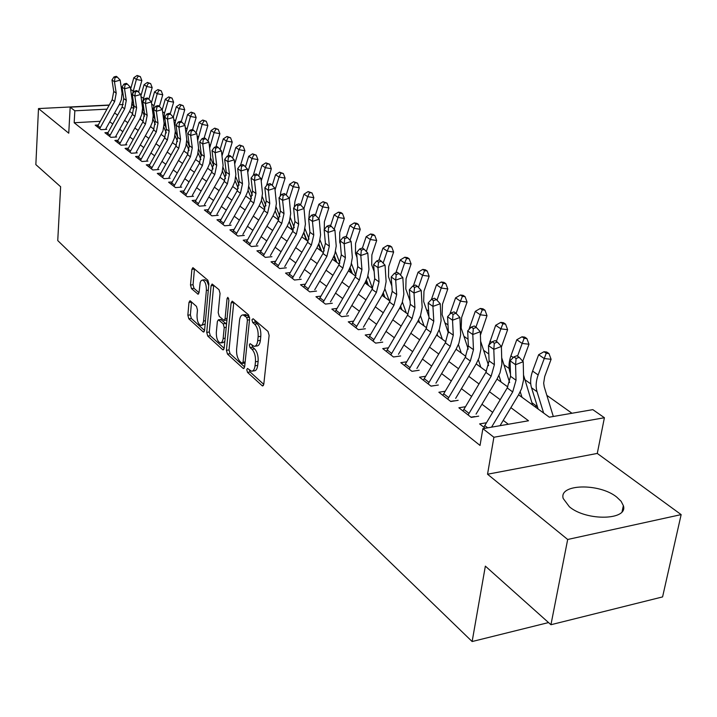 <?xml version="1.0" encoding="UTF-8"?>
<svg xmlns="http://www.w3.org/2000/svg" width="717" height="717" viewBox="0 0 717 717"><rect width="100%" height="100%" fill="white"/><g stroke="black" fill="none" stroke-linecap="round" stroke-linejoin="round"><path stroke-width="1.08" d="M246.747 369.64L247.499 372.356L262.099 385.683L262.673 385.97L263.784 384.276L269.126 335.386L268.006 331.415L253.11 318.733L251.954 319.818L252.716 322.542L254.616 324.165C257.251 326.997 258.425 331.164 258.138 336.676L257.699 340.745C257.206 344.438 255.996 346.302 254.087 346.338L250.108 343.676L249.328 344.886L250.09 347.611L251.972 349.269C254.58 352.155 255.745 356.313 255.467 361.762L255.037 365.778C254.553 369.372 253.379 371.191 251.506 371.218L247.508 368.457L246.747 369.64M249.382 370.008L250.134 371.98L263.775 384.393M254.598 320.006L255.386 322.211L257.286 323.833L254.616 324.165M251.972 345.164L252.743 347.252L254.634 348.919L251.972 349.269M569.397 506.785C586.425 521.358 628.558 520.318 623.351 505.628L621.101 501.273L616.62 496.998C599.215 482.908 558.597 483.894 563.203 498.494L569.397 506.785M190.399 300.979L189.951 300.764L188.974 302.44L187.854 315.184L188.822 318.787L203.099 331.819L203.574 332.052L204.569 330.394L208.871 283.896L207.858 280.213L192.9 267.638L191.887 269.377L190.507 285.025L191.484 288.628L198.053 294.203L199.057 292.491L200.177 282.498L201.163 280.625L202.508 280.042C205.161 281.198 206.451 284.649 206.379 290.403L203.503 321.548L202.436 324.622L200.903 325.446C198.259 324.254 196.969 320.795 197.023 315.077L197.471 310.04L196.485 306.41L190.399 300.979M100.237 121.298L74.174 122.741L74.837 110.803L70.176 107.174L109.127 105.211M550.943 624.722L567.685 539.48L681.15 514.609L662.58 596.911L550.943 624.722L485.355 566.134L472.136 641.536L57.745 240.571L60.631 186.752L35.85 164.614L38.494 108.572L68.751 133.201L70.176 107.174M681.15 514.609L597.279 453.431L487.542 474.224L567.685 539.48M487.542 474.224L493.888 437.253L482.864 428.658L528.519 420.771L510.871 407.65M74.174 122.741L480.04 445.436L482.864 428.658M226.429 350.281L227.468 354.064L243.018 368.269L243.556 368.538L244.64 366.853L249.633 318.724L248.548 314.853L232.2 301.122L231.107 302.888L226.429 350.281L229.028 349.941L230.067 353.714L244.622 366.961M222.629 349.654L207.733 336.049L206.729 332.365L211.076 285.769L212.124 284.022L219.017 289.704L220.047 293.441L218.21 312.621L219.241 316.358L224.036 320.382L225.093 318.653L227.056 298.568L227.818 297.331L228.884 300.127L224.17 348.229L223.13 349.905L222.629 349.654L223.794 349.493M109.235 105.014L38.494 108.572M320.911 249.319L320.284 248.862M336.022 260.298L335.126 259.653M351.581 271.618L350.407 270.757M367.624 283.278L366.145 282.202M384.151 295.296L382.654 294.203M401.206 307.692L400.274 307.01M534.927 406.691L536.925 406.36L532.292 402.981M486.368 422.761L479.619 423.917L485.203 428.255M465.369 406.736L458.88 407.794L471.239 417.402L478.696 416.147M445.105 391.249L438.858 392.235L450.787 401.511L458.163 400.319M425.531 376.291L419.508 377.196L431.034 386.158L438.338 385.029M406.611 361.825L400.803 362.668L411.952 371.325L419.176 370.25M388.327 347.826L382.717 348.614L393.499 356.985L400.651 355.964M370.635 334.283L365.213 335.009L375.645 343.12L382.735 342.143M353.508 321.162L348.274 321.843L358.375 329.686L365.383 328.771M336.927 308.453L331.854 309.081L341.642 316.69L348.579 315.812M320.858 296.139L315.946 296.713L325.428 304.089L332.303 303.255M305.272 284.183L300.513 284.73L309.717 291.873L316.511 291.084M290.161 272.594L285.545 273.096L294.472 280.033L301.203 279.28M275.498 261.338L271.026 261.813L279.684 268.543L286.352 267.826M261.266 250.412L256.919 250.851L265.335 257.385L271.931 256.704M247.437 239.792L243.215 240.204L251.389 246.549L257.923 245.904M234.002 229.467L229.906 229.852L237.847 236.027L244.318 235.409M220.944 219.438L216.964 219.796L224.681 225.792L231.089 225.21M208.253 209.678L204.372 210.009L211.882 215.844L218.228 215.288M195.893 200.177L192.12 200.491L199.434 206.173L205.716 205.636M183.875 190.937L180.2 191.224L187.316 196.754L193.536 196.252M172.17 181.939L168.594 182.208L175.522 187.594L181.688 187.11M160.778 173.164L157.292 173.424L164.032 178.667L170.144 178.21M149.674 164.623L146.277 164.856L152.846 169.974L158.896 169.535M138.856 156.297L135.54 156.521L141.948 161.495L147.935 161.083M128.307 148.177L125.072 148.383L131.319 153.241L137.261 152.846M118.018 140.254L114.863 140.451L120.958 145.184L126.837 144.816M107.989 132.528L104.897 132.708L110.848 137.332L116.674 136.974M508.344 424.258L503.226 420.377M492.624 412.329L481.967 404.236M471.571 396.349L461.434 388.659M451.244 380.924L441.609 373.611M431.607 366.02L422.447 359.074M412.633 351.617L403.922 345.011M394.278 337.689L385.997 331.397M376.524 324.218L368.637 318.231M359.342 311.169L351.832 305.469M342.69 298.532L335.538 293.11M326.558 286.289L319.746 281.127M310.909 274.414L304.429 269.493M295.736 262.897L289.56 258.21M281.01 251.721L275.131 247.257M266.715 240.876L261.113 236.619M252.832 230.336L247.49 226.285M239.335 220.092L234.253 216.229M226.222 210.135L221.374 206.46M213.469 200.455L208.844 196.951M201.056 191.036L196.655 187.702M188.974 181.876L184.789 178.694M177.216 172.949L173.227 169.92M165.77 164.256L161.97 161.379M154.612 155.786L150.991 153.044M143.741 147.541L140.299 144.924M133.138 139.492L129.858 137.01M122.795 131.65L119.685 129.284M112.712 123.996L109.755 121.747M106.761 129.329L100.989 129.669L95.182 125.152L98.193 124.982M571.978 413.261L546.847 395.354M530.741 383.882L525.023 379.804M509.151 368.502L503.952 364.801M488.304 353.651L483.59 350.29M468.049 339.222L463.908 336.273M448 324.935L444.872 322.713M428.623 311.133L426.445 309.583M409.891 297.788L408.6 296.874M391.769 284.882L391.312 284.559M437.316 334.669L436.823 334.731M419.23 321.682L418.37 321.799M401.708 309.09L401.054 309.179M384.733 296.883L384.258 296.946M336.82 262.386L334.221 255.566M472.136 641.536L548.541 622.571M518.588 394.798L549.312 417.177L592.834 409.649L604.404 417.724L493.888 437.253M597.279 453.431L604.404 417.724M119.183 104.709L123.216 104.503M106.95 109.154L74.837 110.803M500.188 399.701L489.451 391.715M478.974 383.927L468.775 376.344M458.504 368.699L448.806 361.493M438.723 353.992L429.501 347.136M419.615 339.786L410.841 333.262M401.126 326.038L392.782 319.827M383.245 312.737L375.305 306.831M365.93 299.867L358.375 294.239M349.161 287.392L341.964 282.041M332.912 275.31L326.056 270.21M317.165 263.596L310.631 258.738M301.884 252.232L295.664 247.607M287.051 241.199L281.127 236.798M272.657 230.498L267.011 226.294M258.676 220.092L253.298 216.095M245.08 209.991L239.962 206.182M231.878 200.168L226.993 196.539M219.035 190.614L214.383 187.164M206.532 181.32L202.104 178.031M194.379 172.277L190.157 169.149M182.539 163.476L178.524 160.491M171.005 154.899L167.186 152.058M159.774 146.546L156.136 143.839M148.822 138.408L145.363 135.827M138.157 130.467L134.859 128.02M127.751 122.732L124.615 120.402M117.597 115.177L114.612 112.963M129.58 111.431L132.726 113.725M139.896 118.95L143.203 121.352M150.471 126.649L153.949 129.177M161.316 134.554L164.964 137.207M172.447 142.656L176.274 145.443M183.857 150.973L187.89 153.904M195.58 159.506L199.81 162.589M207.607 168.271L212.053 171.506M219.967 177.278L224.636 180.666M232.667 186.528L237.569 190.095M245.725 196.037L250.869 199.783M259.151 205.815L264.546 209.749M272.962 215.88L278.626 220.002L278.438 219.017M287.176 226.231L293.128 230.56M301.821 236.897L308.059 241.441M316.896 247.876L323.448 252.653M332.428 259.195L339.32 264.206M348.453 270.865L355.686 276.126M364.971 282.901L372.571 288.431M382.027 295.323L390.003 301.131M399.629 308.149L408.018 314.252M417.823 321.395L426.633 327.812M436.617 335.09L445.893 341.839M456.066 349.251L465.808 356.349M476.178 363.904L486.44 371.379M497.006 379.078L507.806 386.938M133.971 107.756L131.157 107.9M252.393 371.092L254.159 370.841C256.032 370.814 257.206 369.004 257.699 365.41L255.037 365.778M254.634 348.919C257.242 351.796 258.407 355.955 258.129 361.395L257.699 365.41M254.947 346.221L256.749 345.979C258.667 345.944 259.877 344.079 260.379 340.396L257.699 340.745M257.286 323.833C259.93 326.656 261.105 330.824 260.809 336.327L260.379 340.396M233.778 302.269L229.028 349.941M241.925 363.232L243.054 362.237L247.41 320.06L246.657 317.353L243.072 314.915C241.163 314.969 239.98 316.851 239.505 320.553L236.601 349.206C236.332 354.539 237.47 358.625 239.989 361.476L241.925 363.232M242.489 363.394L245.035 363.053M249.615 317.398L246.657 317.353M244.927 314.682L247.338 315.346L249.31 317.031M224.161 348.337L210.296 335.726L207.733 336.049M213.702 285.178L209.292 332.043L210.296 335.726M224.269 320.347L226.939 320.006M216.328 332.321C216.256 338.182 217.609 341.731 220.388 342.977L222.198 341.83L223.095 339.051L224.224 327.579L223.193 323.815L218.407 319.782L217.368 321.485L216.328 332.321M221.024 342.896L222.978 342.636L224.833 341.417M226.482 324.613L225.792 323.492L223.193 323.815M220.773 319.486L225.792 323.492M201.477 325.375L205.152 324.057M208.719 285.572L206.944 281.046L204.542 279.818M194.468 268.812L193.052 284.739L194.029 288.342L199.03 292.715M191.529 301.982L190.381 314.888L191.349 318.482L204.56 330.501M553.309 416.487L544.239 386.839L543.665 383.147L544.705 376.533L551.095 359.307L544.239 358.536L538.153 374.964C535.94 381.13 535.563 386.714 537.042 391.715L543.647 413.055M546.237 353.239L548.98 353.562L546.739 352.038L543.997 351.724L546.237 353.239L544.239 358.536L538.655 354.709L532.606 371.083C530.41 377.214 530.051 382.779 531.53 387.772L538.162 409.057M538.655 354.709L543.997 351.724M548.98 353.562L551.095 359.307M483.832 427.189L507.233 387.942L510.549 376.308L510.047 360.812L515.568 364.702L516.088 358.482L519.153 357.29L516.939 355.74L513.874 356.932L516.088 358.482M491.557 427.162L512.7 391.93L516.034 380.243L515.568 364.702L523.231 361.709L523.616 379.669L521.644 388.515L518.642 394.717L500.036 425.692M523.231 361.709L519.153 357.29M513.874 356.932L510.047 360.812M522.765 361.207L528.976 344.241L522.173 343.434L517.531 356.152M524.172 338.263L526.887 338.585L524.727 337.115L522.012 336.793L524.172 338.263L522.173 343.434L516.787 339.75L510.907 355.874C508.765 361.915 508.452 367.409 509.957 372.347L510.477 373.969M520.237 391.769L521.985 397.272M532.623 405.015L523.607 375.305M516.787 339.75L522.012 336.793M526.887 338.585L528.976 344.241M501.398 347.037L507.627 329.695L500.878 328.861L496.361 341.391M502.868 323.797L505.566 324.138L503.477 322.722L500.78 322.381L502.868 323.797L500.878 328.861L495.671 325.303L488.779 345.28M488.519 346.634L488.922 356.77M498.924 375.457L501.058 382.027M509.653 382.555L501.783 358.043M495.671 325.303L500.78 322.381M505.566 324.138L507.627 329.695M488.618 365.607L480.695 341.409M480.426 335.108L487.004 315.65L480.309 314.79L475.909 327.131M482.299 309.825L484.97 310.183L482.953 308.812L480.282 308.453L482.299 309.825L480.309 314.79L475.281 311.348L468.918 329.578M478.329 359.728L480.838 367.301M475.281 311.348L480.282 308.453M484.97 310.183L487.004 315.65M468.219 349.107L461.174 328.108L461.614 317.514L467.072 302.072L460.439 301.185L456.137 313.392M462.42 296.327L465.073 296.686L463.119 295.368L460.466 295.001L462.42 296.327L460.439 301.185L455.573 297.86L449.819 314.288M456.272 348.892L456.505 349.573M458.405 344.554L461.291 353.06M455.573 297.86L460.466 295.001M465.073 296.686L467.072 302.072M462.958 410.966L485.884 372.365L489.084 360.893L488.483 345.594L493.798 349.349L494.318 343.246L497.356 342.081L495.214 340.593L492.185 341.749L494.318 343.246M468.102 414.973L491.145 376.21L494.38 364.693L493.798 349.349L501.38 346.445L501.882 364.173L499.991 372.894L497.06 378.997L476.052 414.112M470.961 417.186L474.636 416.568M501.38 346.445L497.356 342.081M492.185 341.749L488.483 345.594M442.81 395.309L465.261 357.326L468.362 346.015L467.663 330.904L472.799 334.525L473.319 328.538L476.321 327.418L474.26 325.975L471.266 327.095L473.319 328.538M447.775 399.172L470.352 361.036L473.471 349.681L472.799 334.525L480.291 331.711L480.91 349.215L479.09 357.819L476.231 363.824L455.653 398.383M450.626 401.377L454.264 400.794M480.291 331.711L476.321 327.418M471.266 327.095L467.663 330.904M423.344 380.18L445.356 342.798L448.349 331.648L447.56 316.726L452.526 320.221L453.045 314.351L456.012 313.257L454.013 311.868L451.056 312.953L453.045 314.351M428.148 383.909L450.267 346.383L453.287 335.189L452.526 320.221L459.92 317.479L460.655 334.776L458.907 343.255L456.111 349.17L435.936 383.174M430.98 386.113L434.583 385.558M459.92 317.479L456.012 313.257M451.056 312.953L447.56 316.726M404.522 365.562L426.113 328.753L429.008 317.765L428.139 303.022L432.934 306.401L433.462 300.638L436.393 299.572L434.466 298.227L431.544 299.294L433.462 300.638M409.174 369.165L430.863 332.222L433.785 321.189L432.934 306.401L440.247 303.739L441.08 320.813L439.404 329.184L436.671 335.009L416.891 368.484M440.247 303.739L436.393 299.572M431.544 299.294L428.139 303.022M448.367 332.93L442.111 314.629L442.488 304.169L447.793 288.951L441.215 288.037L436.985 300.208M443.196 283.278L445.822 283.645L443.931 282.364L441.305 281.996L443.196 283.278L441.215 288.037L436.51 284.819L431.464 299.374M437.146 334.176L437.737 335.906M439.136 329.901L442.371 339.275M436.51 284.819L441.305 281.996M445.822 283.645L447.793 288.951M386.329 351.42L407.507 315.184L410.312 304.34L409.362 289.776L414.005 293.047L414.534 287.383L417.428 286.343L415.564 285.052L412.669 286.083L414.534 287.383M390.828 354.906L412.096 318.536L414.928 307.656L414.005 293.047L421.238 290.448L422.152 307.324L420.538 315.579L417.868 321.315L398.464 354.279M421.238 290.448L417.428 286.343M412.669 286.083L409.362 289.776M428.954 316.789L423.657 301.579L423.971 291.254L429.151 276.242L422.627 275.31L418.45 287.454M424.589 270.65L427.198 271.026L425.369 269.789L422.77 269.404L424.589 270.65L422.627 275.31L418.074 272.2L413.404 285.823M418.62 319.961L419.579 322.677M420.485 315.749L424.061 325.939M418.074 272.2L422.77 269.404M427.198 271.026L429.151 276.242M368.726 337.734L389.501 302.045L392.226 291.353L391.204 276.968L395.694 280.132L396.223 274.566L399.082 273.553L397.281 272.299L394.422 273.302L396.223 274.566M373.073 341.113L393.947 305.29L396.689 294.553L395.694 280.132L402.837 277.596L403.841 294.266L402.3 302.413L399.674 308.068L380.637 340.53M402.837 277.596L399.082 273.553M394.422 273.302L391.204 276.968M410.106 301.113L405.795 288.951L406.055 278.752L411.101 263.946L404.63 262.996L400.516 275.095M406.584 258.425L409.174 258.81L407.408 257.609L404.818 257.224L406.584 258.425L404.63 262.996L400.22 259.984L395.874 272.792M400.678 306.222L401.986 309.861M402.416 302.063L406.333 313.024M400.22 259.984L404.818 257.224M409.174 258.81L411.101 263.946M351.68 324.487L372.078 289.327L374.713 278.779L373.629 264.564L377.967 267.629L378.504 262.162L381.327 261.176L379.589 259.957L376.757 260.943L378.504 262.162M355.892 327.759L376.38 292.473L379.042 281.88L377.967 267.629L385.038 265.165L386.122 281.629L384.635 289.668L382.071 295.243L363.385 327.23M385.038 265.165L381.327 261.176M376.757 260.943L373.629 264.564M391.849 286.038L388.497 276.717L388.695 266.634L393.615 252.043L387.198 251.075L383.147 263.13M389.152 246.585L391.715 246.98L390.003 245.814L387.44 245.42L389.152 246.585L387.198 251.075L382.923 248.145L378.89 260.199M383.299 292.939L384.939 297.438M384.904 288.834L389.152 300.513M382.923 248.145L387.44 245.42M391.715 246.98L393.615 252.043M335.171 311.662L355.193 277.013L357.756 266.599L356.609 252.554L360.812 255.521L361.341 250.152L364.146 249.193L362.452 248.01L359.656 248.969L361.341 250.152M339.249 314.826L359.369 280.06L361.951 269.61L360.812 255.521L367.803 253.119L368.968 269.395L367.525 277.327L365.016 282.821L346.67 314.333M367.803 253.119L364.146 249.193M359.656 248.969L356.609 252.554M374.166 271.537L371.72 264.86L371.872 254.902L376.676 240.5L370.313 239.514L366.315 251.524M372.257 235.113L374.794 235.508L373.136 234.387L370.59 233.984L372.257 235.113L370.313 239.514L366.172 236.682L362.408 248.028M366.441 280.078L368.413 285.402M367.938 276.018L372.49 288.377M382.761 295.861L382.511 294.472M366.172 236.682L370.59 233.984M374.794 235.508L376.676 240.5M319.173 299.222L338.836 265.084L341.328 254.804L340.118 240.93L344.196 243.798L344.725 238.51L347.494 237.578L345.854 236.44L343.093 237.372L344.725 238.51M323.125 302.296L342.878 268.033L345.388 257.717L344.196 243.798L351.106 241.459L352.334 257.537L350.954 265.371L348.489 270.793L330.474 301.848M351.106 241.459L347.494 237.578M343.093 237.372L340.118 240.93M357.021 257.573L355.462 253.361L355.551 243.52L360.248 229.306L353.938 228.311L350.004 240.276M355.874 223.991L358.392 224.394L356.779 223.301L354.261 222.897L355.874 223.991L353.938 228.311L349.923 225.559L346.257 236.718M350.084 267.629L352.379 273.724M351.482 263.614L355.955 275.579M366.557 284.049L365.831 281.342M349.923 225.559L354.261 222.897M358.392 224.394L360.248 229.306M303.658 287.167L322.982 253.513L325.401 243.368L324.138 229.646L328.09 232.433L328.619 227.235L331.353 226.33L329.766 225.219L327.033 226.133L328.619 227.235M307.494 290.152L326.898 256.372L329.336 246.191L328.09 232.433L334.92 230.148L336.219 246.039L334.884 253.773L332.473 259.124L314.763 289.74M334.92 230.148L331.353 226.33M327.033 226.133L324.138 229.646M340.396 244.112L339.688 242.212L339.733 232.478L344.312 218.452L338.057 217.448L334.185 229.359M339.983 213.2L342.484 213.612L340.916 212.555L338.424 212.142L339.983 213.2L338.057 217.448L334.158 214.777L330.591 225.792M335.511 251.595L339.858 263.067M350.819 272.585L349.618 268.66M334.158 214.777L338.424 212.142M342.484 213.612L344.312 218.452M288.61 275.471L307.602 242.292L309.95 232.272L308.642 218.712L312.469 221.419L312.997 216.301L315.704 215.414L314.171 214.338L311.465 215.225L312.997 216.301M292.33 278.366L311.402 245.062L313.768 235.015L312.469 221.419L319.226 219.187L320.589 234.898L319.298 242.534L316.932 247.804L299.536 277.99M319.226 219.187L315.704 215.414M311.465 215.225L308.642 218.712M324.272 231.116L324.38 221.768L328.852 207.921L322.65 206.899L318.832 218.757M324.568 202.732L327.042 203.144L323.044 201.701L324.568 202.732L322.65 206.899L318.868 204.309L315.372 215.181M318.823 243.879L321.709 251.38M320.006 239.953L324.227 250.932M335.547 261.463L333.88 256.363M318.868 204.309L323.044 201.701M327.042 203.144L328.852 207.921M274.002 264.125L292.67 231.403L294.956 221.508L293.603 208.109L297.322 210.726L297.851 205.698L300.522 204.829L299.034 203.789L296.363 204.65L297.851 205.698M277.613 266.93L296.363 234.092L298.666 224.17L297.322 210.726L304.008 208.548L305.415 224.08L304.178 231.618L301.857 236.825L284.748 266.59M304.008 208.548L300.522 204.829M296.363 204.65L293.603 208.109M259.823 253.11L278.187 220.827L280.401 211.058L279.003 197.811L282.615 200.357L283.143 195.4L285.787 194.549L284.344 193.545L281.7 194.388L283.143 195.4M263.336 255.835L281.763 223.444L284.004 213.648L282.615 200.357L289.229 198.224L290.69 213.576L289.498 221.033L287.221 226.16L270.399 255.521M289.229 198.224L285.787 194.549M281.7 194.388L279.003 197.811M246.056 242.4L264.107 210.556L266.267 200.912L264.833 187.809L268.337 190.283L268.866 185.407L271.483 184.574L270.076 183.597L267.459 184.421L268.866 185.407M249.462 245.053L267.593 213.101L269.762 203.422L268.337 190.283L274.88 188.204L276.395 203.377L275.238 210.744L273.007 215.808L256.453 244.766M274.88 188.204L271.483 184.574M267.459 184.421L264.833 187.809M308.857 218.452L309.466 211.363L313.84 197.695L307.692 196.664L303.927 208.468M309.601 192.568L312.056 192.99L308.122 191.573L309.601 192.568L307.692 196.664L304.017 194.155L300.593 204.901M303.856 232.541L307.037 240.697M304.958 228.651L309.045 239.164M320.705 250.654L318.59 244.452M304.017 194.155L308.122 191.573M312.056 192.99L313.84 197.695M294.275 207.258L294.983 201.262L299.258 187.764L293.163 186.725L289.301 198.95M295.063 182.701L297.501 183.122L293.629 181.733L295.063 182.701L293.163 186.725L289.596 184.287L286.217 195.006M289.327 221.544L292.778 230.309M290.331 217.681L294.284 227.728M306.284 240.15L303.73 232.891M289.596 184.287L293.629 181.733M297.501 183.122L299.258 187.764M280.177 196.324L280.912 191.448L285.097 178.121L279.047 177.063L275.05 189.835M280.939 173.111L283.349 173.532L279.54 172.17L280.939 173.111L279.047 177.063L275.579 174.697L272.245 185.389M275.194 210.87L278.743 219.778M276.117 207.034L279.926 216.624M292.267 229.942L289.283 221.678M275.579 174.697L279.54 172.17M283.349 173.532L285.097 178.121M232.667 232.003L250.439 200.581L252.536 191.054L251.067 178.094L254.472 180.496L254.992 175.692L257.582 174.885L256.22 173.926L253.63 174.742L254.992 175.692M235.983 234.576L253.818 203.054L255.933 193.491L254.472 180.496L260.943 178.461L262.503 193.473L261.382 200.751L259.187 205.752L242.911 234.325M260.943 178.461L257.582 174.885M253.63 174.742L251.067 178.094M266.545 185.604L271.322 168.737L265.326 167.679L261.212 180.953M267.208 163.79L269.601 164.22L265.855 162.867L267.208 163.79L265.326 167.679L261.956 165.367L258.658 176.032M261.463 200.509L264.887 209.032M262.297 196.7L265.962 205.824M261.956 165.367L265.855 162.867M269.601 164.22L271.322 168.737M219.662 221.894L237.139 190.883L239.191 181.473L237.677 168.656L240.993 170.987L241.512 166.254L244.076 165.466L242.749 164.534L240.186 165.331L241.512 166.254M222.879 224.394L240.428 193.285L242.489 183.839L240.993 170.987L247.392 168.997L248.996 183.848L247.921 191.036L245.761 195.974L229.745 224.17M247.392 168.997L244.076 165.466M240.186 165.331L237.677 168.656M253.379 175.073L257.932 159.613L251.99 158.547L247.768 172.313M253.854 154.72L256.229 155.159L252.536 153.832L253.854 154.72L251.99 158.547L248.709 156.306L245.456 166.927M248.1 190.444L251.407 198.591M248.853 186.644L252.375 195.32M248.709 156.306L252.536 153.832M256.229 155.159L257.932 159.613M207.007 212.062L224.215 181.455L226.214 172.152L224.672 159.47L227.889 161.746L228.409 157.086L230.946 156.306L229.655 155.41L227.119 156.181L228.409 157.086M210.135 214.491L227.414 183.785L229.422 174.455L227.889 161.746L234.226 159.801L235.866 174.482L234.826 181.589L232.711 186.465L216.937 214.293M234.226 159.801L230.946 156.306M227.119 156.181L224.672 159.47M240.58 165.206L244.9 150.74L239.012 149.665L234.71 163.933M240.867 145.91L243.224 146.34L239.586 145.04L240.867 145.91L239.012 149.665L235.821 147.487L232.604 158.072M235.095 180.657L238.286 188.437M235.776 176.875L239.137 185.094M235.821 147.487L239.586 145.04M243.224 146.34L244.9 150.74M194.692 202.49L211.64 172.277L213.585 163.082L212.008 150.543L215.145 152.757L215.665 148.159L218.174 147.406L216.919 146.528L214.41 147.281L215.665 148.159M197.74 204.856L214.75 174.545L216.704 165.331L215.145 152.757L221.41 150.848L223.095 165.376L222.091 172.394L220.002 177.207L204.479 204.686M221.41 150.848L218.174 147.406M214.41 147.281L212.008 150.543M228.096 155.885L232.227 142.109L226.384 141.025L222.019 155.813M228.23 137.323L230.56 137.763L226.984 136.481L228.23 137.323L226.384 141.025L223.274 138.901L220.101 149.45M222.44 171.139L225.505 178.56M223.041 167.375L226.24 175.127M223.274 138.901L226.984 136.481M230.56 137.763L232.227 142.109M182.718 193.178L199.407 163.351L201.298 154.263L199.693 141.858L202.75 144.009L203.27 139.483L205.752 138.74L204.524 137.879L202.042 138.623L203.27 139.483M185.676 195.481L202.427 165.555L204.336 156.449L202.75 144.009L208.952 142.145L210.664 156.512L209.687 163.449L207.643 168.208L192.353 195.338M208.952 142.145L205.752 138.74M202.042 138.623L199.693 141.858M215.951 146.815L219.886 133.694L214.087 132.609L209.687 147.953M215.925 128.97L218.237 129.41L214.706 128.146L215.925 128.97L214.087 132.609L211.067 130.548L207.93 141.052M210.646 158.125L213.675 165.394M210.108 161.89L213.057 168.952M211.067 130.548L214.706 128.146M218.237 129.41L219.886 133.694M171.049 184.117L187.487 154.657L189.333 145.676L187.711 133.398L190.677 135.495L191.197 131.032L193.653 130.306L192.461 129.472L190.005 130.198L191.197 131.032M173.935 186.357L190.435 156.808L192.299 147.801L190.677 135.495L196.816 133.667L198.564 147.881L197.623 154.747L195.616 159.443L180.55 186.232M196.816 133.667L193.653 130.306M190.005 130.198L187.711 133.398M204.139 137.996L207.858 125.511L202.113 124.417L197.686 140.371M203.942 120.832L206.236 121.272L202.759 120.035L203.942 120.832L202.113 124.417L199.174 122.401L196.073 132.869M198.564 149.064L201.405 155.885M198.107 152.882L200.93 159.586M199.174 122.401L202.759 120.035M206.236 121.272L207.858 125.511M159.694 175.289L175.889 146.187L177.691 137.314L176.041 125.17L178.927 127.205L179.447 122.804L181.876 122.087L180.72 121.281L178.291 121.998L179.447 122.804M162.499 177.475L178.757 148.285L180.567 139.385L178.927 127.205L185.004 125.412L186.779 139.483L185.873 146.268L183.893 150.911L169.051 177.368M185.004 125.412L181.876 122.087M178.291 121.998L176.041 125.17M192.595 129.562L196.153 117.534L190.453 116.441L186.026 133.084M192.264 112.91L194.54 113.349L191.116 112.13L192.264 112.91L190.453 116.441L187.585 114.478L184.52 124.901M186.796 140.165L189.422 146.573M186.402 144.117L189.1 150.471M187.585 114.478L191.116 112.13M194.54 113.349L196.153 117.534M148.625 166.685L164.578 137.942L166.344 129.168L164.668 117.149L167.482 119.13L168.002 114.792L170.413 114.093L169.275 113.304L166.873 114.003L168.002 114.792M151.359 168.818L167.384 139.985L169.149 131.184L167.482 119.13L173.505 117.373L175.306 131.292L174.419 138.005L172.483 142.593L157.857 168.728M173.505 117.373L170.413 114.093M166.873 114.003L164.668 117.149M181.249 121.657L184.735 109.755L179.089 108.661L175.54 120.806L174.697 126.165M180.89 105.184L183.149 105.623L179.761 104.422L180.89 105.184L179.089 108.661L176.292 106.752L173.263 117.122M175.306 131.354L177.699 137.395M175.002 135.576L177.565 141.581M176.292 106.752L179.761 104.422M183.149 105.623L184.735 109.755M170.189 113.94L173.613 102.181L168.011 101.079L164.525 113.089L163.745 119.945M169.795 97.655L172.035 98.095L168.701 96.912L169.795 97.655L168.011 101.079L165.277 99.215L162.293 109.549L164.121 123.324L162.965 130.888L146.94 160.312M164.059 122.392L166.227 128.379M163.879 127.259L166.317 132.905M165.277 99.215L168.701 96.912M172.035 98.095L173.613 102.181M159.389 106.466L162.759 94.787L157.202 93.685L153.079 109.271L153.348 114.729L155.051 119.622M158.986 90.306L161.2 90.754L157.919 89.589L158.986 90.306L157.202 93.685L154.54 91.866L151.466 102.603M153.035 119.156L155.329 124.444M154.54 91.866L157.919 89.589M161.2 90.754L162.759 94.787M137.834 158.305L153.563 129.911L155.284 121.227L153.59 109.334L156.333 111.269L156.853 106.985L159.237 106.295L158.134 105.533L155.75 106.215L156.853 106.985M140.505 160.375L156.297 131.901L158.018 123.19L156.333 111.269L162.293 109.549L159.237 106.295M155.75 106.215L153.59 109.334M127.321 150.131L142.826 122.069L144.502 113.483L142.791 101.715L145.47 103.598L145.981 99.376L148.338 98.704L147.263 97.951L144.906 98.623L145.981 99.376M129.92 152.156L145.488 124.014L147.173 115.401L145.47 103.598L151.368 101.913L153.214 115.545L152.389 122.114L150.507 126.595L136.293 152.103M151.368 101.913L148.338 98.704M144.906 98.623L142.791 101.715M117.059 142.163L132.358 114.433L133.989 105.937L132.269 94.285L134.877 96.123L135.379 91.955L137.718 91.292L136.669 90.566L134.339 91.22L135.379 91.955M119.605 144.135L134.948 116.324L136.597 107.81L134.877 96.123L140.711 94.474L142.584 107.962L141.787 114.46L139.932 118.888L125.914 144.099M140.711 94.474L137.718 91.292M134.339 91.22L132.269 94.285M148.84 99.233L152.174 87.582L146.662 86.479L142.62 101.886L142.746 106.421L144.162 111.108M148.428 83.145L150.633 83.593L147.388 82.437L148.428 83.145L146.662 86.479L144.072 84.696L140.908 95.8M142.45 111.252L144.601 116.172M150.731 126.183L151.153 127.142M144.072 84.696L147.388 82.437M150.633 83.593L152.174 87.582M107.057 134.384L122.141 106.976L123.736 98.579L121.998 87.035L124.543 88.836L125.045 84.723L127.366 84.077L126.344 83.36L124.032 84.006L125.045 84.723M109.531 136.311L124.668 108.823L126.282 100.398L124.543 88.836L130.324 87.214L132.215 100.568L131.444 106.994L129.616 111.377L115.795 136.293M130.324 87.214L127.366 84.077M124.032 84.006L121.998 87.035M138.542 92.17L141.849 80.546L136.382 79.435L132.502 93.945M138.139 76.154L140.326 76.602L137.126 75.464L138.139 76.154L136.382 79.435L133.846 77.705L130.611 89.159M132.385 95.083L133.523 102.791M132.125 103.544L134.124 108.088M140.29 118.224L140.935 119.703M133.846 77.705L137.126 75.464M140.326 76.602L141.849 80.546M97.288 126.792L112.175 99.708L113.734 91.391L111.977 79.972L114.46 81.72L114.962 77.66L117.256 77.024L116.262 76.334L113.967 76.961L114.962 77.66M99.708 128.675L114.639 101.509L116.217 93.174L114.46 81.72L120.187 80.125L122.096 93.353L121.343 99.717L119.551 104.046L105.919 128.675M120.187 80.125L117.256 77.024M113.967 76.961L111.977 79.972M250.134 371.98L247.499 372.356M255.386 322.211L252.716 322.542M252.743 347.252L250.09 347.611M258.129 361.395L255.467 361.762M260.809 336.327L258.138 336.676M263.426 385.486L262.099 385.683M233.733 302.583L231.107 302.888M244.273 368.09L243.018 368.269M230.067 353.714L227.468 354.064M245.142 361.951L243.054 362.237M249.525 319.8L247.41 320.06M247.338 315.346L244.685 315.668M209.292 332.043L206.729 332.365M213.657 285.483L211.076 285.769M227.092 318.411L225.093 318.653M228.678 298.38L227.056 298.568M225.147 338.218L223.157 338.478M226.222 327.328L224.224 327.579M221.481 319.692L218.891 320.015M205.465 320.741L203.565 320.974M208.288 290.188L206.379 290.403M198.636 293.871L197.605 293.988M194.029 288.342L191.484 288.628M193.052 284.739L190.507 285.025M194.432 269.108L191.887 269.377M204.193 331.684L203.099 331.819M191.349 318.482L188.822 318.787M190.381 314.888L187.854 315.184M191.511 302.153L188.974 302.44M538.153 374.964L532.606 371.083M537.042 391.715L531.53 387.772M507.233 387.942L512.7 391.93M510.549 376.308L516.034 380.243M484.71 425.531L487.677 427.834M513.273 357.532L510.907 355.874M510.432 372.688L509.957 372.347M491.611 342.35L489.953 341.184M470.702 327.687L469.716 326.997M485.884 372.365L491.145 376.21M489.084 360.893L494.38 364.693M463.818 409.335L468.972 413.333M465.261 357.326L470.352 361.036M468.362 346.015L473.471 349.681M443.644 393.696L448.627 397.559M445.356 342.798L450.267 346.383M448.349 331.648L453.287 335.189M424.159 378.594L428.972 382.322M426.113 328.753L430.863 332.222M429.008 317.765L433.785 321.189M405.329 364.003L409.981 367.606M407.507 315.184L412.096 318.536M410.312 304.34L414.928 307.656M387.117 349.887L391.616 353.364M389.501 302.045L393.947 305.29M392.226 291.353L396.689 294.553M369.497 336.219L373.853 339.598M372.078 289.327L376.38 292.473M374.713 278.779L379.042 281.88M352.441 323L356.654 326.262M355.193 277.013L359.369 280.06M357.756 266.599L361.951 269.61M335.915 310.192L340.001 313.356M338.836 265.084L342.878 268.033M341.328 254.804L345.388 257.717M319.899 297.779L323.86 300.844M322.982 253.513L326.898 256.372M325.401 243.368L329.336 246.191M304.375 285.742L308.211 288.718M307.602 242.292L311.402 245.062M309.95 232.272L313.768 235.015M289.31 274.064L293.038 276.95M292.67 231.403L296.363 234.092M294.956 221.508L298.666 224.17M274.701 262.736L278.313 265.541M278.187 220.827L281.763 223.444M280.401 211.058L284.004 213.648M260.504 251.739L264.017 254.454M264.107 210.556L267.593 213.101M266.267 200.912L269.762 203.422M246.72 241.046L250.125 243.69M250.439 200.581L253.818 203.054M252.536 191.054L255.933 193.491M233.321 230.668L236.637 233.231M237.139 190.883L240.428 193.285M239.191 181.473L242.489 183.839M220.298 220.576L223.525 223.068M224.215 181.455L227.414 183.785M226.214 172.152L229.422 174.455M207.643 210.753L210.771 213.182M235.086 162.544L234.504 162.132M211.64 172.277L214.75 174.545M213.585 163.082L216.704 165.331M195.32 201.208L198.367 203.565M222.539 153.752L221.696 153.16M199.407 163.351L202.427 165.555M201.298 154.263L204.336 156.449M183.328 191.914L186.295 194.208M210.323 145.184L209.239 144.422M187.487 154.657L190.435 156.808M189.333 145.676L192.299 147.801M171.65 182.862L174.545 185.103M198.43 136.848L197.112 135.925M175.889 146.187L178.757 148.285M177.691 137.314L180.567 139.385M160.285 174.052L163.1 176.23M186.832 128.719L185.309 127.653M187.343 141.652L186.761 141.24M164.578 137.942L167.384 139.985M166.344 129.168L169.149 131.184M149.208 165.457L151.95 167.59M175.54 120.806L173.801 119.587M176.077 133.595L175.289 133.039M164.525 113.089L162.598 111.735M165.098 125.744L164.112 125.045M153.788 105.56L151.672 104.082M154.388 118.09L153.214 117.247M153.563 129.911L156.297 131.901M155.284 121.227L158.018 123.19M138.408 157.095L141.088 159.165M142.826 122.069L145.488 124.014M144.502 113.483L147.173 115.401M127.886 148.93L130.494 150.955M132.358 114.433L134.948 116.324M133.989 105.937L136.597 107.81M117.624 140.98L120.16 142.943M143.31 98.22L141.025 96.616M143.947 110.624L142.584 109.647M122.141 106.976L124.668 108.823M123.736 98.579L126.282 100.398M107.604 133.219L110.086 135.137M133.093 91.05L130.637 89.329M133.586 103.212L132.224 102.235M112.175 99.708L114.639 101.509M113.734 91.391L116.217 93.174M97.835 125.636L100.255 127.518M623.351 505.628L622.096 511.633M245.716 314.593L243.072 314.915M220.997 319.459L218.407 319.782M205.08 279.755L202.508 280.042"/></g></svg>
